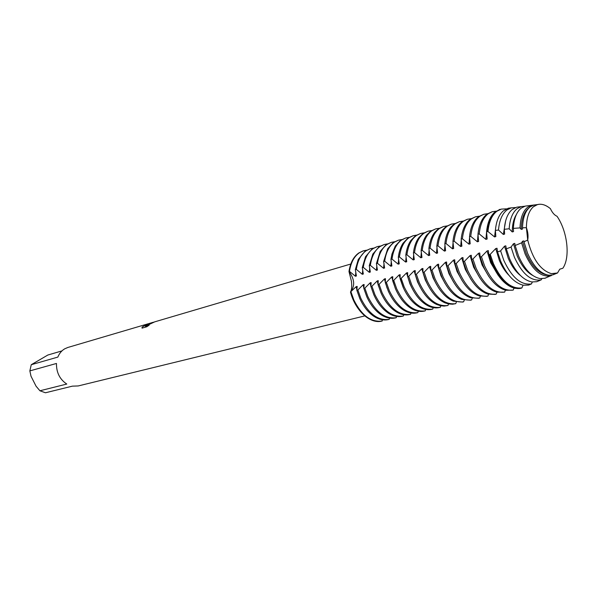 <?xml version="1.0" encoding="UTF-8"?>
<svg xmlns="http://www.w3.org/2000/svg" width="597" height="597" viewBox="0 0 597 597"><rect width="100%" height="100%" fill="white"/><g stroke="black" fill="none" stroke-linecap="round" stroke-linejoin="round"><path stroke-width="0.9" d="M557.546 272.963L559.717 269.225L562.852 268.232C570.478 257.411 567.463 231.323 557.023 216.271C554.471 215.196 552.262 212.659 550.404 208.659C544.3 203.674 538.778 202.92 533.837 206.413L533.397 206.771C528.875 210.845 526.539 217.815 526.397 227.681C527.979 232.084 528.42 236.203 527.711 240.046C532.546 259.091 540.449 270.299 551.419 273.657L557.546 272.963L552.703 274.926L557.255 273.098M556.091 273.486L551.419 273.657C540.449 270.299 532.546 259.091 527.711 240.046L526.397 227.688L527.711 240.046L523.994 241.778L527.576 253.225C533.509 266.523 540.606 273.859 548.859 275.232L552.703 274.926M350.805 264.016L154.742 321.843L145.377 326.253L149.205 325.134L146.758 326.768L142.064 328.141L142.101 327.089L146.937 324.238L149.481 323.484L146.489 325.447L154.422 321.955M148.429 323.701L67.819 347.476L64.67 348.842C61.61 350.678 59.334 353.424 57.849 357.088L31.253 364.715L29.85 370.894L56.461 363.469C56.342 372.521 59.782 379.379 66.782 384.058L39.924 390.774L45.447 392.774L72.401 386.147L78.185 385.953L364.797 315.91M407.632 272.628L406.535 272.926L401.177 278.344L400.08 278.635L400.147 274.665L399.065 274.963L393.721 280.351L392.647 280.642L392.751 276.687L391.684 276.978L386.363 282.329L385.304 282.62L385.453 278.672L384.401 278.963L379.102 284.291L378.058 284.575L378.252 280.642L377.207 280.926L371.938 286.217L370.901 286.5L371.133 282.582L370.11 282.866L364.857 288.127L363.834 288.403L364.11 284.5L363.095 284.776L357.872 290.008L356.857 290.284L357.178 286.396L356.17 286.664L350.469 292.008C351.685 290.06 352.006 286.47 351.432 281.247L348.976 271.508C354.663 279.195 355.163 286.03 350.469 292.008L355.081 303.649C362.827 316.828 371.715 322.656 381.744 321.126L382.684 319.82M363.506 250.785L358.887 252.912C353.625 256.591 350.32 262.792 348.976 271.508L349.476 271.366C350.82 262.643 354.118 256.441 359.379 252.755L363.506 250.785L366.513 250.203M147.616 324.156L142.101 327.089M142.131 327.156L141.989 328.029M149.504 323.47L147.466 324.104M154.019 322.134L146.489 325.447M149.011 325.268L145.377 326.253M39.924 390.774L36.059 386.199L31.007 376.222L29.85 370.894M31.253 364.715L47.842 355.028L61.954 350.894M356.857 290.284L359.79 298.53C363.357 306.343 367.946 312.209 373.573 316.126C378.573 319.455 383.438 320.619 388.177 319.611L389.192 319.365L389.64 318.149M370.334 248.718L365.215 250.994L358.29 259.419L355.334 269.672L356.342 269.381C357.67 260.613 360.961 254.382 366.215 250.688L370.334 248.718L373.371 248.128M356.17 286.664L356.939 290.038M363.095 284.776L363.886 288.239M389.192 319.365C378.043 320.85 368.58 313.813 360.804 298.261L357.872 290.008M382.252 321.007C371.095 322.492 361.64 315.514 353.887 300.067L350.969 291.873M363.013 250.934L358.887 252.912C353.625 256.591 350.32 262.792 348.976 271.508C354.663 279.195 355.163 286.03 350.469 292.008C355.267 310.649 370.14 324.171 381.744 321.126M363.834 288.403L366.774 296.702C370.491 304.858 375.282 310.888 381.147 314.806C385.975 317.873 390.654 318.925 395.192 317.955L396.221 317.708L396.684 316.455M377.244 246.621L372.118 248.904L365.506 256.755L362.275 267.672L363.289 267.374C364.603 258.561 367.886 252.3 373.125 248.598L377.244 246.621L380.326 246.031M370.11 282.866L370.924 286.418M396.221 317.708C385.08 319.179 375.61 312.089 367.804 296.433L364.857 288.127M370.901 286.5L373.856 294.851C377.722 303.343 382.707 309.544 388.811 313.44C393.453 316.261 397.953 317.208 402.296 316.276L403.333 316.029L403.818 314.738M384.237 244.494L379.102 246.785L372.819 254.083L369.297 265.643L370.334 265.344C371.632 256.479 374.894 250.188 380.132 246.471L384.237 244.494L387.363 243.912M377.207 280.926L378.498 286.127M403.333 316.029C392.207 317.492 382.729 310.343 374.894 294.582L371.938 286.224M378.058 284.575L381.028 292.978C385.043 301.813 390.222 308.164 396.557 312.037C401.02 314.626 405.333 315.477 409.482 314.574L410.542 314.328L411.034 313M391.326 242.345L386.184 244.643L380.214 251.404L376.416 263.59L377.461 263.292C378.744 254.374 381.998 248.053 387.222 244.33L391.326 242.345L394.49 241.755M384.401 278.963L387.11 288.209M410.542 314.328C399.423 315.783 389.938 308.574 382.08 292.709L379.102 284.291M385.304 282.62L388.289 291.082C392.46 300.261 397.826 306.761 404.385 310.597C408.676 312.962 412.803 313.716 416.766 312.858L417.84 312.604L418.348 311.238M398.498 240.166L393.348 242.472L387.714 248.718L383.625 261.508L384.684 261.202C385.946 252.24 389.184 245.889 394.401 242.151L398.498 240.166L401.706 239.584M391.684 276.978L395.311 288.396M417.84 312.604C406.729 314.044 397.236 306.783 389.356 290.806L386.363 282.336M392.647 280.642L395.639 289.164C399.968 298.679 405.52 305.328 412.303 309.112C416.415 311.268 420.355 311.94 424.146 311.119L425.228 310.865L425.758 309.455M405.766 237.964L400.609 240.27L395.304 246.016L391.945 254.083L390.931 259.404L391.998 259.091C393.244 250.076 396.468 243.695 401.677 239.949L405.766 237.964L409.012 237.375M399.065 274.963L403.475 288.067M425.228 310.865C414.131 312.291 404.632 304.963 396.721 288.881L393.721 280.351M400.08 278.635L403.094 287.217C407.572 297.082 413.311 303.873 420.318 307.597C424.243 309.552 428.004 310.142 431.616 309.358L432.713 309.097L433.258 307.649M413.124 235.725L407.96 238.046L402.99 243.307C400.58 247.061 399.027 251.71 398.326 257.27L399.415 256.956C400.639 247.889 403.848 241.479 409.042 237.718L413.124 235.725L416.415 235.143M406.535 272.926L409.952 283.911L411.669 287.463M432.713 309.097C421.631 310.515 412.124 303.127 404.191 286.926L401.177 278.344M429.556 266.643L424.131 272.157L422.989 272.463L422.915 268.456L421.788 268.762L416.378 274.247L415.251 274.553L415.221 270.553L414.109 270.859L408.721 276.307L407.617 276.605L410.646 285.239C415.273 295.455 421.198 302.388 428.415 306.037C432.161 307.806 435.75 308.313 439.183 307.567L440.295 307.306L440.862 305.813M407.617 276.605L407.632 272.62M420.572 233.464L415.408 235.793L410.773 240.584C408.199 244.419 406.542 249.255 405.818 255.106L406.923 254.785C408.132 245.673 411.326 239.225 416.505 235.457L420.572 233.464L423.915 232.882M414.109 270.859L417.542 281.918L419.915 286.664M440.295 307.306C429.228 308.716 419.713 301.261 411.758 284.956L408.729 276.307M415.251 274.553L418.296 283.247C423.079 293.806 429.183 300.873 436.608 304.44L440.362 305.709L444.026 306.089L447.974 305.492L448.563 303.955M428.124 231.173L422.952 233.509L418.661 237.845C415.908 241.748 414.161 246.777 413.415 252.912L414.527 252.591C415.721 243.419 418.893 236.949 424.064 233.173L428.124 231.173L431.512 230.591M421.788 268.762L425.236 279.903L428.236 285.724M447.974 305.492C436.922 306.888 427.407 299.373 419.422 282.948L416.378 274.247M422.989 272.463L426.049 281.217C430.989 292.134 437.273 299.328 444.899 302.813L448.459 303.933L452.616 304.216L455.75 303.657L456.362 302.067M435.773 228.852L430.594 231.188L426.646 235.091C423.721 239.061 421.878 244.263 421.109 250.695L422.243 250.367C423.407 241.143 426.564 234.636 431.721 230.852L435.773 228.852L439.205 228.278M437.444 264.486L431.989 270.038L430.833 270.351L430.706 266.329L429.564 266.643L433.034 277.851L436.631 284.672M455.75 303.657C444.72 305.045 435.206 297.463 427.191 280.918L424.131 272.157M430.833 270.351L433.907 279.165C439.004 290.44 445.466 297.761 453.287 301.142L462.481 302.067L463.638 301.798L464.265 300.164M443.519 226.502L438.34 228.845L434.743 232.323C431.638 236.345 429.691 241.718 428.907 248.442L430.056 248.113C431.198 238.837 434.34 232.3 439.474 228.502L443.519 226.502L447.004 225.927M446.608 261.993L445.429 262.307L439.952 267.896L438.78 268.21L438.601 264.173L437.444 264.493L440.937 275.777L445.108 283.523M463.638 301.798C452.623 303.172 443.101 295.522 435.064 278.866L431.989 270.038M438.78 268.21L441.87 277.083C447.123 288.717 453.757 296.164 461.772 299.425L470.451 300.187L471.623 299.91L472.272 298.224M451.377 224.121L446.19 226.472L442.937 229.539C439.653 233.599 437.616 239.136 436.81 246.165L437.974 245.83C439.101 236.494 442.22 229.927 447.34 226.121L451.377 224.121L454.907 223.547M445.429 262.307L448.944 273.68L453.683 282.291M471.623 299.91C460.63 301.269 451.108 293.56 443.041 276.777L439.952 267.896M455.004 263.837L454.72 259.777L453.526 260.098L448.026 265.717L446.84 266.038L449.944 274.978C455.354 286.97 462.16 294.537 470.361 297.679L478.525 298.284L479.712 298L480.391 296.261M446.84 266.038L446.601 261.986M459.332 221.703L454.138 224.062L451.242 226.733C447.78 230.823 445.646 236.524 444.825 243.852L445.996 243.509C447.101 234.128 450.205 227.524 455.31 223.703L459.332 221.703L462.914 221.136M453.526 260.098L457.056 271.545L462.347 280.986M479.712 298C468.749 299.351 459.22 291.567 451.131 274.665L448.026 265.717M471.682 259.344L474.831 268.471C480.734 281.59 488.04 289.493 496.749 292.194L504.652 292.112C493.764 293.418 484.242 285.433 476.07 268.15L472.921 259.016L471.682 259.344L471.279 255.255L470.055 255.591L464.503 261.277L463.287 261.605L462.944 257.531L461.735 257.859L456.205 263.516L455.011 263.837L458.123 272.836C463.697 285.202 470.675 292.888 479.048 295.888L486.712 296.351L487.913 296.067L488.615 294.269M467.391 219.256L462.197 221.621L459.653 223.912C456.011 228.017 453.78 233.882 452.944 241.509L454.138 241.166C455.212 231.726 458.295 225.091 463.384 221.263L467.391 219.256L471.026 218.696M461.735 257.859L465.287 269.389L471.115 279.605M487.913 296.067C476.973 297.396 467.444 289.552 459.332 272.523L456.205 263.516M463.287 261.605L466.421 270.672C472.16 283.411 479.301 291.209 487.846 294.06L495.01 294.388L496.226 294.105L496.95 292.246M475.563 216.778L470.369 219.144L468.175 221.077C464.354 225.181 462.026 231.203 461.175 239.128L462.384 238.785C463.436 229.285 466.503 222.621 471.57 218.786L475.563 216.778L479.257 216.218M470.055 255.591L473.63 267.195L479.988 278.165M496.226 294.105C485.316 295.425 475.787 287.508 467.645 270.351L464.503 261.277M483.846 214.263L478.645 216.636L476.809 218.211C472.809 222.323 470.384 228.487 469.518 236.725L470.749 236.367C471.779 226.815 474.816 220.114 479.861 216.271L483.846 214.263L487.592 213.711M488.309 250.613L487.048 250.956L481.451 256.717L480.197 257.053L479.734 252.949L478.495 253.285L482.085 264.971L488.958 276.665M478.495 253.285L472.914 259.016M480.197 257.053L483.361 266.247C489.428 279.739 496.891 287.754 505.763 290.291L513.189 290.097L513.972 288.12M492.241 211.711L487.04 214.099L485.562 215.338C481.383 219.42 478.854 225.741 477.981 234.278L479.227 233.92C480.234 224.315 483.249 217.577 488.271 213.726L492.241 211.711L496.047 211.174M487.048 250.956L490.667 262.725L498.047 275.113M513.189 290.097C502.338 291.388 492.809 283.329 484.615 265.919L481.451 256.717M497.547 251.912L500.756 261.359C506.935 275.157 514.465 283.105 523.33 285.217L528.614 285.105L531.449 283.926C521.039 285.388 511.838 277.56 503.831 260.426L500.607 250.867L497.547 251.912L497.002 248.233L495.726 248.583L490.219 254.315L488.831 254.725L492.01 263.986C498.241 277.866 505.868 285.985 514.89 288.336L521.218 288.202L521.897 287.918L523.039 285.157M488.831 254.725L488.309 250.606M499.823 209.42L494.435 212.435C490.07 216.495 487.443 222.95 486.562 231.808L487.958 231.509C488.928 221.853 491.913 215.092 496.905 211.234L501.316 209.099L506.525 208.846M501.316 209.099L496.174 211.331C491.167 215.196 488.174 221.957 487.197 231.621M495.726 248.583L499.361 260.441C501.943 266.501 505.114 271.441 508.868 275.247M521.897 287.918C511.107 289.202 501.607 281.09 493.406 263.59L490.219 254.315M511.331 207.831L508.301 208.226L503.301 210.89C498.831 214.853 496.197 221.368 495.391 230.435L498.495 230.017C499.323 220.427 502.159 213.726 507.025 209.913L511.226 207.86L515.569 207.54M523.994 241.778L523.838 240.912L522.502 241.278L521.584 242.837L515.136 245.501L514.763 243.389L513.45 243.748L511.062 247.076L506.316 248.845L505.816 245.83L504.525 246.18L508.181 258.12C511.442 265.747 515.495 271.516 520.338 275.411M504.525 246.18L500.599 250.867M506.316 248.845L509.592 258.68C515.704 272.329 523.099 280.09 531.778 281.948L536.785 281.694L541.278 279.821L541.845 278.717M519.726 206.793L516.718 207.174L512.248 209.472C507.659 213.36 505.017 219.965 504.323 229.3L509.174 228.778C509.808 219.114 512.517 212.383 517.293 208.577L521.293 206.599L524.756 206.249M513.45 243.748L517.129 255.777C521.323 265.471 526.532 272.038 532.748 275.471M541.278 279.821L541.046 279.889C531.054 281.471 522.174 273.919 514.398 257.225L511.062 247.083M515.136 245.501L518.532 255.964C524.562 269.456 531.808 277.008 540.285 278.62L545.173 278.195L551.68 275.15M528.121 205.741L525.233 206.107L521.278 208.077C516.539 211.905 513.898 218.674 513.36 228.382L520.017 227.905C520.39 217.98 522.95 211.084 527.711 207.211L531.509 205.323L534.084 204.972M522.502 241.278L526.203 253.389C532.009 266.396 538.957 273.575 547.046 274.911M551.441 275.56L550.524 275.859C541.016 277.336 532.546 270.038 525.114 253.971L521.584 242.837M530.114 206.898C525.345 210.793 522.815 217.756 522.517 227.785L526.397 227.681C526.539 217.815 528.875 210.845 533.397 206.771L537.516 204.57L533.867 205.025L530.114 206.898M550.404 208.666L550.404 208.659C545.927 204.928 541.636 203.57 537.516 204.57M559.77 269.18L562.852 268.232C570.478 257.411 567.463 231.323 557.023 216.271L557.008 216.263M504.652 292.112L505.405 290.202M531.449 283.926L532.33 282.015M349.476 271.366L355.402 276.254L356.402 275.971L355.334 269.672M356.342 269.381L362.304 274.307M362.76 269.919L362.304 274.299L363.319 274.016L362.275 267.672M363.289 267.381L369.297 272.329L370.327 272.038L369.297 265.643M370.334 265.344L376.379 270.329L377.423 270.031L376.416 263.59M377.461 263.292L383.55 268.299L384.602 268.001L383.625 261.508M384.684 261.202L390.819 266.247L391.886 265.949L390.931 259.404M391.998 259.091L398.177 264.173L399.259 263.859L398.326 257.27M399.415 256.956L405.632 262.061L406.729 261.755L405.818 255.106M406.923 254.785L413.184 259.926L414.296 259.613L413.415 252.912M414.527 252.591L420.833 257.77L421.96 257.449L421.109 250.695M422.243 250.367L428.586 255.576M429.139 249.815L428.594 255.576L429.728 255.255L428.907 248.442M430.056 248.113L436.444 253.352L437.601 253.024L436.81 246.165M437.974 245.83L444.414 251.106L445.586 250.77L444.825 243.852M445.996 243.509L452.489 248.822L453.675 248.486L452.944 241.509M454.138 241.166L460.668 246.509L461.877 246.173L461.175 239.136M462.384 238.785L468.966 244.166L470.19 243.822L469.518 236.725M470.749 236.367L477.376 241.792L478.615 241.442L477.981 234.285M479.227 233.92L485.906 239.382M486.585 231.972L485.906 239.375L487.159 239.024L486.562 231.808M487.958 231.509L494.555 236.934M495.808 226.778L494.562 236.934L495.831 236.576L495.391 230.435M498.495 230.017L503.331 234.457L504.622 234.091L504.316 229.308M509.174 228.778L512.226 231.942L513.539 231.569L513.36 228.382M520.017 227.905L521.248 229.39L522.576 229.017L522.517 227.785M536.636 204.681L533.867 205.025M528.979 207.883C523.987 211.763 521.412 218.935 521.256 229.39M516.338 214.584C513.659 218.927 512.286 224.711 512.226 231.942M505.644 220.875L503.331 234.457M489.465 254.553C494.906 275.568 510.025 291.202 521.218 288.202M478.033 234.658L477.376 241.785M469.6 237.3L468.966 244.166M461.28 239.89L460.675 246.509M453.078 242.434L452.489 248.822M444.989 244.934L444.414 251.106M437.011 247.397L436.452 253.352M421.37 252.188L420.833 257.762M413.706 254.531L413.184 259.926M406.139 256.829L405.632 262.061M398.677 259.098L398.177 264.165M391.304 261.329L390.819 266.247M384.028 263.523L383.55 268.299M376.849 265.687L376.379 270.329M369.759 267.822L369.297 272.329M355.849 271.993L355.402 276.254M149.041 323.596L148.452 323.775M153.459 322.223L149.16 323.484M550.524 275.859L544.703 278.329M531.509 205.323L525.233 206.107M541.046 279.889L537.001 281.605M521.293 206.599L516.718 207.174M511.226 207.86L508.301 208.226M500.129 209.323L499.51 209.51"/></g></svg>
